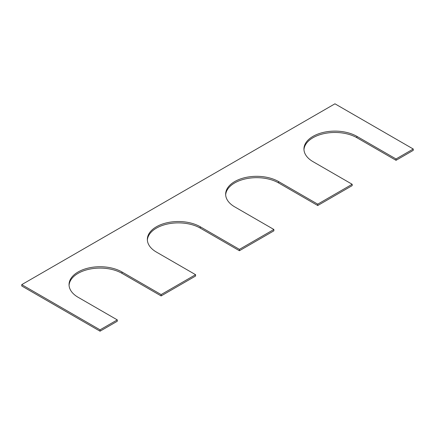 <?xml version="1.0" encoding="UTF-8"?>
<svg xmlns="http://www.w3.org/2000/svg" width="435" height="435" viewBox="0 0 435 435"><rect width="100%" height="100%" fill="white"/><g stroke="black" fill="none" stroke-linecap="round" stroke-linejoin="round"><path stroke-width="0.65" d="M356.874 136.356L356.874 137.71L396.024 160.314L396.024 158.96L356.874 136.356A31.005 17.9 0 0 0 323.085 132.474A31.005 17.9 0 0 0 303.945 149.015A31.005 17.9 0 0 0 313.026 161.668L352.176 184.271L352.176 185.631L317.724 205.521L278.574 182.917A31.005 17.9 0 0 0 245.329 178.91A31.005 17.9 0 0 0 225.667 194.896M356.874 137.71A31.005 17.9 0 0 0 323.629 133.703A31.005 17.9 0 0 0 303.967 149.689M396.024 160.314L413.25 150.369L413.25 149.015L396.024 158.96M21.75 284.631L100.05 329.839L100.05 331.193L21.75 285.985L21.75 284.631L334.95 103.807L413.25 149.015M100.05 331.193L117.276 321.247L117.276 319.894L100.05 329.839M69.067 285.311A31.005 17.9 180 0 1 88.729 269.325A31.005 17.9 180 0 1 121.974 273.332L161.124 295.93L161.124 294.577L121.974 271.973A31.005 17.9 180 0 0 88.185 268.09A31.005 17.9 180 0 0 69.045 284.631A31.005 17.9 180 0 0 78.126 297.29L117.276 319.894M161.124 295.93L195.576 276.04L195.576 274.686L161.124 294.577M147.367 240.104A31.005 17.9 180 0 1 167.029 224.117A31.005 17.9 180 0 1 200.274 228.125L239.424 250.729L239.424 249.369L200.274 226.766A31.005 17.9 180 0 0 166.485 222.889A31.005 17.9 180 0 0 147.345 239.424A31.005 17.9 180 0 0 156.426 252.082L195.576 274.686M239.424 250.729L273.876 230.838L273.876 229.479L239.424 249.369M317.724 205.521L317.724 204.162L278.574 181.564A31.005 17.9 0 0 0 244.785 177.681A31.005 17.9 0 0 0 225.645 194.217A31.005 17.9 0 0 0 234.726 206.875L273.876 229.479M317.724 204.162L352.176 184.271M121.974 271.973L121.974 273.332M200.274 226.766L200.274 228.125M278.574 181.564L278.574 182.917"/></g></svg>
